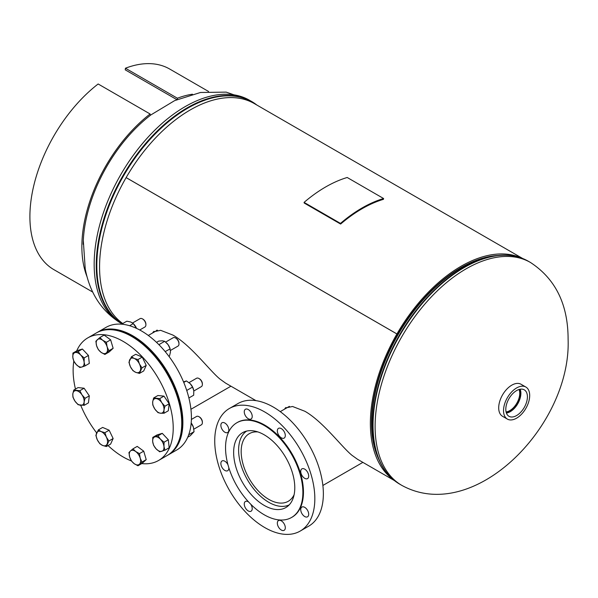<?xml version="1.0" encoding="UTF-8"?>
<svg xmlns="http://www.w3.org/2000/svg" width="598" height="598" viewBox="0 0 598 598"><rect width="100%" height="100%" fill="white"/><g stroke="black" fill="none" stroke-linecap="round" stroke-linejoin="round"><path stroke-width="0.9" d="M153.925 331.322L153.507 332.458M255.959 400.638L225.581 383.101L220.049 379.132C209.831 370.902 191.039 345.293 172.912 335.082L160.615 330.32L153.372 331.823L152.684 332.929M285.866 407.492L285.448 408.628M394.418 480.575L357.522 459.279L351.99 455.31C341.772 447.08 322.98 421.47 304.853 411.26L292.557 406.49L285.313 408L284.626 409.107M393.432 479.775A128.226 74.032 -60 0 1 396.923 333.961L126.94 178.062A126.612 73.098 120 0 0 126.926 178.077M397.737 334.409A126.612 73.098 -60 0 1 497.7 255.496A126.612 73.098 -60 0 0 461.036 267.598A126.612 73.098 -60 0 0 379.356 460.475A126.612 73.098 -60 0 1 397.73 334.424L126.118 177.613A128.226 74.032 -60 0 0 122.769 323.525M521.449 258.03A128.226 74.032 -60 0 0 396.937 333.946L126.133 177.599A128.226 74.032 -60 0 1 254.344 103.589L522.645 258.486M126.133 177.599L126.94 178.062M153.664 331.875A125.707 72.575 120 0 0 154.486 331.89M156.512 330.29A124.167 71.685 120 0 0 157.296 330.268M505.833 410.176A15.279 8.821 120 0 0 508.808 416.201A15.279 8.821 120 0 0 520.993 411.932A15.279 8.821 120 0 0 527.384 395.951A15.279 8.821 120 0 0 524.087 389.739A15.279 8.821 120 0 0 512.015 394.418A15.279 8.821 120 0 0 505.833 410.176M506.401 413.046A15.01 8.671 120 0 0 520.858 392.415A15.01 8.671 120 0 0 520.155 389.231M506.155 412.246A14.075 8.125 120 0 0 520.193 392.849A14.075 8.125 120 0 0 519.333 389.418M506.072 411.932A14.075 8.125 120 0 0 519.714 392.572A14.075 8.125 120 0 0 519.019 389.507M525.859 387.041L521.022 384.252A18.501 10.682 120 0 0 506.342 389.672A18.501 10.682 120 0 0 498.732 408.883A18.501 10.682 120 0 0 502.529 416.29L507.358 419.086A18.501 10.682 120 0 0 522.039 413.666A18.501 10.682 120 0 0 529.656 394.448A18.501 10.682 120 0 0 525.859 387.041A18.501 10.682 120 0 0 511.17 392.46A18.501 10.682 120 0 0 503.561 411.671A18.501 10.682 120 0 0 507.358 419.086M257.895 431.928A39.027 22.53 -120 0 0 249.254 433.692A39.027 22.53 -120 0 0 242.908 463.682A39.027 22.53 -120 0 0 266.775 498.119A39.027 22.53 -120 0 0 288.273 501.281A39.027 22.53 -120 0 0 294.126 494.681M246.63 431.076A42.63 24.608 -120 0 0 240.725 464.085A42.63 24.608 -120 0 0 266.588 500.945A42.63 24.608 -120 0 0 289.23 504.854M252.221 416.425A5.629 3.252 -120 0 0 249.762 410.759A5.629 3.252 -120 0 0 245.427 409.249A5.629 3.252 -120 0 0 244.261 411.828A5.629 3.252 -120 0 0 246.72 417.494A5.629 3.252 -120 0 0 251.055 419.004A5.629 3.252 -120 0 0 252.221 416.425M285.306 435.523A5.629 3.252 -120 0 0 282.847 429.857A5.629 3.252 -120 0 0 278.504 428.347A5.629 3.252 -120 0 0 277.337 430.926A5.629 3.252 -120 0 0 279.797 436.592A5.629 3.252 -120 0 0 284.14 438.102A5.629 3.252 -120 0 0 285.306 435.523M308.695 476.038A5.629 3.252 -120 0 0 306.236 470.372A5.629 3.252 -120 0 0 301.9 468.862A5.629 3.252 -120 0 0 300.734 471.441A5.629 3.252 -120 0 0 303.193 477.107A5.629 3.252 -120 0 0 307.529 478.617A5.629 3.252 -120 0 0 308.695 476.038M308.695 514.235A5.629 3.252 -120 0 0 306.236 508.569A5.629 3.252 -120 0 0 301.9 507.067A5.629 3.252 -120 0 0 300.734 509.638A5.629 3.252 -120 0 0 303.193 515.304A5.629 3.252 -120 0 0 307.529 516.814A5.629 3.252 -120 0 0 308.695 514.235M285.306 527.742A5.629 3.252 -120 0 0 282.847 522.076A5.629 3.252 -120 0 0 278.504 520.566A5.629 3.252 -120 0 0 277.337 523.145A5.629 3.252 -120 0 0 279.797 528.811A5.629 3.252 -120 0 0 284.14 530.321A5.629 3.252 -120 0 0 285.306 527.742M248.648 502.014A5.629 3.252 -120 0 0 245.427 501.468A5.629 3.252 -120 0 0 244.261 504.047A5.629 3.252 -120 0 0 246.72 509.713A5.629 3.252 -120 0 0 251.055 511.223A5.629 3.252 -120 0 0 252.221 508.644A5.629 3.252 -120 0 0 250.704 504.159M227.973 464.788A5.629 3.252 -120 0 0 222.037 460.953A5.629 3.252 -120 0 0 220.871 463.532A5.629 3.252 -120 0 0 223.323 469.198A5.629 3.252 -120 0 0 227.666 470.708A5.629 3.252 -120 0 0 228.832 468.129A5.629 3.252 -120 0 0 228.81 467.643M228.832 429.932A5.629 3.252 -120 0 0 226.373 424.266A5.629 3.252 -120 0 0 222.037 422.756A5.629 3.252 -120 0 0 220.871 425.335A5.629 3.252 -120 0 0 223.323 431.001A5.629 3.252 -120 0 0 227.666 432.504A5.629 3.252 -120 0 0 228.832 429.932M300.174 531.084L308.703 526.158A70.781 40.866 -120 0 0 323.361 493.754A70.781 40.866 -120 0 0 292.467 422.524A70.781 40.866 -120 0 0 237.922 403.568L229.393 408.486A70.781 40.866 -120 0 0 214.734 440.89A70.781 40.866 -120 0 0 245.629 512.12A70.781 40.866 -120 0 0 300.174 531.084A70.781 40.866 -120 0 0 314.832 498.68A70.781 40.866 -120 0 0 283.93 427.45A70.781 40.866 -120 0 0 229.393 408.486M291.555 517.479L292.13 517.15A54.695 31.574 -120 0 0 303.455 492.117A54.695 31.574 -120 0 0 279.58 437.071A54.695 31.574 -120 0 0 237.436 422.42L236.868 422.749A54.695 31.574 -120 0 0 225.543 447.782A54.695 31.574 -120 0 0 249.411 502.828A54.695 31.574 -120 0 0 291.555 517.479A54.695 31.574 -120 0 0 302.887 492.438A54.695 31.574 -120 0 0 279.012 437.4A54.695 31.574 -120 0 0 236.868 422.749M294.784 487.766A43.235 24.966 -120 0 0 275.91 444.254A43.235 24.966 -120 0 0 242.594 432.668A43.235 24.966 -120 0 0 233.639 452.462A43.235 24.966 -120 0 0 252.513 495.974A43.235 24.966 -120 0 0 285.829 507.56A43.235 24.966 -120 0 0 294.784 487.766M141.741 463.577A70.781 40.866 -120 0 0 158.56 460.482L167.089 455.564A70.781 40.866 -120 0 0 167.089 373.832A70.781 40.866 -120 0 0 96.315 332.966L87.779 337.892A70.781 40.866 -120 0 0 76.708 350.891M80.73 405.317A70.781 40.866 -120 0 0 87.779 419.624A70.781 40.866 -120 0 0 96.644 432.877M108.059 445.555A70.781 40.866 -120 0 0 131.411 460.946M158.56 460.482A70.781 40.866 -120 0 0 158.56 378.758A70.781 40.866 -120 0 0 87.779 337.892M73.808 361.17A70.781 40.866 -120 0 0 75.46 389.089M167.373 455.392A70.781 40.866 -120 0 0 167.657 455.235L176.761 449.98A70.781 40.866 -120 0 0 191.42 417.576A70.781 40.866 -120 0 0 160.518 346.347A70.781 40.866 -120 0 0 105.981 327.39L97.452 332.316A70.781 40.866 -120 0 1 151.989 351.273A70.781 40.866 -120 0 1 182.883 422.502A70.781 40.866 -120 0 1 168.225 454.906A70.781 40.866 -120 0 0 174.452 385.531A70.781 40.866 -120 0 0 113.687 329.162A70.781 40.866 -120 0 0 97.452 332.316L96.883 332.645A70.781 40.866 -120 0 0 96.599 332.809M167.657 455.235A70.781 40.866 -120 0 0 173.883 385.852A70.781 40.866 -120 0 0 113.119 329.491A70.781 40.866 -120 0 0 96.883 332.645M208.575 91.487L169.705 69.047A115.818 66.871 120 0 0 125.445 68.224L125.229 69.839L176.836 99.642M87.061 276.769A115.818 66.871 -60 0 1 81.866 246.63A115.818 66.871 -60 0 1 150.113 113.986L98.147 83.982A115.818 66.871 120 0 0 29.9 216.626A115.818 66.871 120 0 0 53.887 269.646L92.757 292.093M177.247 99.462L177.412 98.229A115.818 66.871 -60 0 1 192.459 94.215M83.189 244.29A113.964 65.795 -60 0 1 150.33 115.354L150.113 113.986M125.445 68.224L177.412 98.229M193.849 429.162L201.369 424.819A4.829 2.788 -120 0 0 202.371 422.614L202.371 421.986A4.059 2.347 -120 0 0 200.607 417.905A4.059 2.347 -120 0 0 199.5 417.015L198.962 416.701A4.829 2.788 -120 0 0 196.548 416.462L191.39 419.445M202.371 422.614A4.829 2.788 -120 0 0 200.27 417.763A4.829 2.788 -120 0 0 198.962 416.701M164.906 450.219L163.972 446.512L164.061 442.214L160.518 439.298L157.999 435.8L152.782 437.392L152.692 441.69L153.626 445.398L156.145 448.896L159.688 451.811L164.906 450.219L169.167 447.76L168.322 439.754L164.061 442.214M157.999 435.8L162.26 433.341L157.042 434.933L152.782 437.392M162.26 433.341L168.322 439.754M154.882 436.884A8.043 4.642 60 0 1 160.518 439.298A8.043 4.642 60 0 1 163.972 446.512A8.043 4.642 60 0 1 161.789 451.311A8.043 4.642 -120 0 1 156.145 448.896A8.043 4.642 60 0 1 152.692 441.69A8.043 4.642 60 0 1 154.882 436.884M187.742 437.198L190.291 435.725L194.058 431.689L193.356 427.054L191.285 423.212M188.706 434.776L194.058 431.689M193.55 427.72A8.043 4.642 -120 0 0 193.52 427.6L193.356 427.054A8.043 4.642 -120 0 0 191.188 422.988M193.52 427.6L193.52 427.615A8.043 4.642 -120 0 0 193.356 427.054M340.471 223.413A129.617 74.832 -60 0 1 383.595 198.514L347.199 177.494A129.617 74.832 -60 0 0 304.068 202.393L340.471 223.413L340.621 224.056A128.69 74.294 -60 0 1 383.445 199.336L383.595 198.514M304.068 202.393L304.225 203.043L340.621 224.056M183.758 382.436L186.374 380.926L183.549 381.92M188.886 397.976L193.685 395.203L193.797 390.748L192.549 387.078L190.142 383.61L186.374 380.926M186.912 391.025L187.017 390.277L192.549 387.078M190.209 383.677L190.142 383.61A8.043 4.642 -120 0 1 190.209 383.677L190.209 383.677A8.043 4.642 -120 0 1 193.52 389.403L193.535 389.462A8.043 4.642 -120 0 0 193.52 389.403M187.017 390.277L186.591 390.046M156.527 342.362L158.747 341.077L162.402 340.8L164.697 341.309L168.068 344.642A8.043 4.642 -120 0 0 166.82 343.162A8.043 4.642 -120 0 0 166.782 343.117M168.913 356.333L169.503 355.989L170.475 351.983L170.079 348.769L168.068 344.642A8.043 4.642 -120 0 1 170.124 348.888L165.175 351.594M159.389 345.173L159.165 344.508L164.697 341.309M159.165 344.508L158.784 344.56M129.617 325.723L133.287 323.608L133.735 324.064A8.043 4.642 -120 0 1 136.082 327.338A8.043 4.642 -120 0 1 136.568 328.384L133.287 323.608L130.738 322.001L126.821 321.186L121.641 324.183M193.827 390.98L201.369 386.622A4.829 2.788 -120 0 0 202.371 384.417L202.371 383.789A4.059 2.347 -120 0 0 199.5 378.818L198.962 378.504A4.829 2.788 -120 0 0 197.661 378.048A4.829 2.788 -120 0 0 196.548 378.265L189.013 382.615M202.371 384.417A4.829 2.788 -120 0 0 198.962 378.504M164.913 406.221L161.804 402.701L159.711 398.589L153.641 397.976L152.699 401.774L152.774 404.988L154.867 409.099L157.977 412.62L160.503 413.218L164.046 413.233L163.972 410.026L164.913 406.221L169.174 403.762L168.307 410.774L164.046 413.233M153.641 397.976L157.902 395.517L163.972 396.13L169.174 403.762M163.972 396.13L159.711 398.589M152.699 401.774A8.043 4.642 60 0 1 156.168 398.574A8.043 4.642 60 0 1 161.804 402.701A8.043 4.642 60 0 1 163.972 410.026A8.043 4.642 -120 0 1 160.503 413.218A8.043 4.642 60 0 1 154.867 409.099A8.043 4.642 60 0 1 152.699 401.774M170.452 350.45L177.98 346.107A4.829 2.788 -120 0 0 178.72 345.263A4.829 2.788 -120 0 0 178.981 343.895L178.981 343.274A4.059 2.347 -120 0 0 176.111 338.304L175.565 337.99A4.829 2.788 -120 0 0 173.151 337.75L165.653 342.078M178.981 343.895A4.829 2.788 -120 0 0 175.565 337.99M137.974 359.548L134.214 358.449L131.463 356.759L128.936 362.306L130.424 366.761L132.928 370.633L135.671 372.315L139.439 373.414L141.965 367.875L139.461 364.003L137.974 359.548L142.234 357.088L146.226 365.415L141.965 367.875M131.463 356.759L135.724 354.3L142.234 357.088M146.226 365.415L143.699 370.954L139.439 373.414M130.424 366.761A8.043 4.642 60 0 1 129.691 359.824A8.043 4.642 60 0 1 134.214 358.449A8.043 4.642 60 0 1 139.461 364.003A8.043 4.642 -120 0 1 140.194 370.939A8.043 4.642 60 0 1 135.671 372.315A8.043 4.642 60 0 1 130.424 366.761M139.745 329.984L144.895 327.009A4.829 2.788 -120 0 0 145.897 324.796L145.897 324.176A4.059 2.347 -120 0 0 145.68 322.785A4.059 2.347 -120 0 0 143.027 319.205L142.488 318.891A4.829 2.788 -120 0 0 140.074 318.652L132.569 322.98M145.897 324.796A4.829 2.788 -120 0 0 145.643 323.152A4.829 2.788 -120 0 0 142.488 318.891M99.866 337.534L95.859 341.226L96.599 345.749L98.364 349.681L101.107 352.357L104.874 354.442L108.881 350.749L107.117 346.818L106.377 342.295L102.617 340.21L99.866 337.534L104.127 335.074L110.637 339.836L106.377 342.295M110.637 339.836L113.142 348.29L108.881 350.749M113.142 348.29L109.135 351.983L104.874 354.442M101.107 352.357A8.043 4.642 60 0 1 96.599 345.749A8.043 4.642 60 0 1 97.354 339.671A8.043 4.642 60 0 1 102.617 340.21A8.043 4.642 -120 0 1 107.117 346.818A8.043 4.642 60 0 1 106.369 352.895A8.043 4.642 60 0 1 101.107 352.357M72.919 353.082L72.829 357.38L73.763 361.087L76.282 364.586L79.826 367.501L81.926 367L85.043 365.909L84.109 362.201L84.198 357.903L80.655 354.988L78.129 351.489L72.919 353.082L77.172 350.622L82.389 349.03L78.129 351.489M82.389 349.03L88.452 355.444L84.198 357.903M88.452 355.444L89.296 363.449L85.043 365.909M81.926 367A8.043 4.642 60 0 1 76.282 364.586A8.043 4.642 60 0 1 72.829 357.38A8.043 4.642 60 0 1 75.019 352.581A8.043 4.642 -120 0 1 80.655 354.988A8.043 4.642 60 0 1 84.109 362.201A8.043 4.642 60 0 1 81.926 367M72.904 397.079L74.997 401.183L78.106 404.711L84.183 405.324L84.109 402.11L85.051 398.313L81.941 394.792L79.848 390.681L73.778 390.06L72.829 393.865L72.904 397.079M79.848 390.681L84.109 388.222L78.032 387.601L73.778 390.06M84.109 388.222L89.311 395.854L85.051 398.313M89.311 395.854L88.437 402.865L84.183 405.324M84.109 402.11A8.043 4.642 60 0 1 80.633 405.309A8.043 4.642 60 0 1 74.997 401.183A8.043 4.642 60 0 1 72.829 393.865A8.043 4.642 -120 0 1 76.305 390.666A8.043 4.642 60 0 1 81.941 394.792A8.043 4.642 60 0 1 84.109 402.11M99.844 443.753L102.594 445.443L106.354 446.542L108.881 440.995L106.377 437.123L104.897 432.668L101.129 431.569L98.378 429.887L95.859 435.426L97.339 439.881L99.844 443.753M98.378 429.887L102.639 427.428L109.157 430.209L113.142 438.536L110.615 444.075L106.354 446.542M109.157 430.209L104.897 432.668M113.142 438.536L108.881 440.995M106.377 437.123A8.043 4.642 60 0 1 107.109 444.06A8.043 4.642 60 0 1 102.594 445.443A8.043 4.642 60 0 1 97.339 439.881A8.043 4.642 -120 0 1 96.614 432.952A8.043 4.642 60 0 1 101.129 431.569A8.043 4.642 60 0 1 106.377 437.123M137.951 465.767L141.958 462.075L140.201 458.135L139.461 453.613L135.694 451.527L132.95 448.851L130.439 450.997L128.944 452.551L129.684 457.066L131.44 461.006L134.191 463.682L137.951 465.767L142.212 463.308L146.218 459.615L141.958 462.075M139.461 453.613L143.722 451.154L137.211 446.392L132.95 448.851M143.722 451.154L146.218 459.615M135.694 451.527A8.043 4.642 60 0 1 140.201 458.135A8.043 4.642 60 0 1 139.446 464.212A8.043 4.642 60 0 1 134.191 463.682A8.043 4.642 -120 0 1 129.684 457.066A8.043 4.642 60 0 1 130.439 450.997A8.043 4.642 60 0 1 135.694 451.527M375.11 426.441A128.69 74.294 -60 0 1 466.111 268.831A128.69 74.294 -60 0 1 530.448 262.462C555.505 278.862 568.048 304.389 568.1 339.051C571.501 425.574 473.81 525.051 401.766 485.352A128.69 74.294 -60 0 1 375.11 426.441M388.401 474.797A128.51 74.197 -60 0 1 378.534 458.517L377.592 456.162A126.791 73.203 -60 0 1 461.492 267.717A126.791 73.203 -60 0 1 493.081 256.116L495.6 255.765A128.51 74.197 -60 0 1 514.624 256.168M378.534 458.517A128.51 74.197 -60 0 1 463.577 267.515A128.51 74.197 -60 0 1 495.6 255.765C507.979 254.03 518.9 255.862 528.378 261.266A128.69 74.294 -60 0 0 464.041 267.642A128.69 74.294 -60 0 0 379.969 381.038A128.69 74.294 -60 0 0 399.696 484.156C390.277 478.654 383.221 470.103 378.534 458.517M150.315 115.257L174.646 100.621L200.487 92.481L226.179 92.122L249.501 100.255A128.69 74.294 120 0 0 167.298 118.987A128.69 74.294 120 0 0 95.934 283.841A128.69 74.294 120 0 0 120.818 323.152C101.787 311.416 89.932 293.349 85.237 268.936L83.309 240.493M256.101 104.598A128.51 74.197 120 0 0 169.847 120.572A128.51 74.197 120 0 0 100.95 231.964A128.51 74.197 120 0 0 122.321 323.787M256.796 105.001A128.69 74.294 120 0 0 251.571 101.451A128.69 74.294 120 0 0 169.369 120.183A128.69 74.294 120 0 0 100.292 232.061A128.69 74.294 120 0 0 122.134 323.899M401.766 485.352L399.696 484.156M530.448 262.462L528.378 261.266M249.501 100.255L256.848 105.031M120.818 323.152L122.119 323.899M280.253 411.633L289.395 406.356M322.875 485.464L362.881 462.366M148.304 335.456L157.453 330.178M190.934 409.286L230.94 386.196"/></g></svg>
